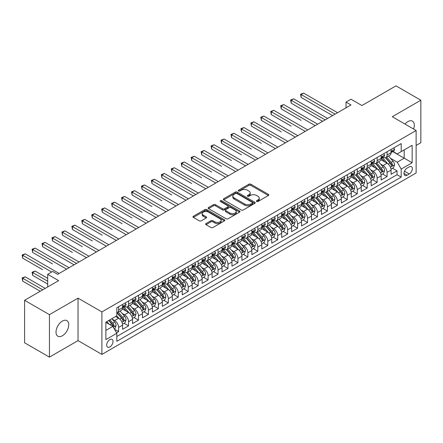 <?xml version="1.0" encoding="UTF-8"?>
<svg xmlns="http://www.w3.org/2000/svg" width="443" height="443" viewBox="0 0 443 443"><rect width="100%" height="100%" fill="white"/><g stroke="black" fill="none" stroke-linecap="round" stroke-linejoin="round"><path stroke-width="0.66" d="M256.652 201.482A0.964 0.559 0 0 0 258.02 201.482L268.392 195.49A1.379 0.797 0 0 0 268.796 194.931A1.379 0.797 0 0 0 268.392 194.366L250.821 184.222A1.379 0.797 0 0 0 248.872 184.222L238.5 190.208A0.964 0.559 0 0 0 238.218 190.606A0.964 0.559 0 0 0 238.5 190.999A0.964 0.559 0 0 0 239.868 190.999L241.208 190.224A4.419 2.553 0 0 1 247.454 190.224L248.922 191.071A4.419 2.553 0 0 1 250.212 192.871A4.419 2.553 0 0 1 248.922 194.676L247.576 195.452A0.964 0.559 0 0 0 247.294 195.845A0.964 0.559 0 0 0 247.576 196.238A0.964 0.559 0 0 0 248.944 196.238L250.284 195.463A4.419 2.553 0 0 1 256.53 195.463L257.998 196.31A4.419 2.553 0 0 1 259.288 198.115A4.419 2.553 0 0 1 257.998 199.915L256.652 200.69A0.964 0.559 0 0 0 256.37 201.083A0.964 0.559 0 0 0 256.652 201.482L256.652 200.69M62.374 335.777A8.998 5.194 120 0 0 68.255 327.842A8.998 5.194 120 0 0 66.871 320.632A8.998 5.194 120 0 0 62.374 321.081A8.998 5.194 120 0 0 56.494 329.011A8.998 5.194 120 0 0 57.872 336.22A8.998 5.194 120 0 0 62.374 335.777M413.579 129.035A8.998 5.194 120 0 0 412.422 121.133A8.998 5.194 120 0 0 407.925 121.576A8.998 5.194 120 0 0 405.002 124.084M109.853 346.941A4.502 2.597 120 0 0 112.793 342.976A4.502 2.597 120 0 0 112.107 339.371A4.502 2.597 120 0 0 109.853 339.593A4.502 2.597 120 0 0 106.913 343.558A4.502 2.597 120 0 0 107.605 347.162A4.502 2.597 120 0 0 109.853 346.941M206.023 223.554A1.379 0.797 0 0 0 205.618 224.119A1.379 0.797 0 0 0 206.023 224.684L210.951 227.53A1.379 0.797 0 0 0 212.9 227.53L224.418 220.88A1.379 0.797 0 0 0 224.822 220.315A1.379 0.797 0 0 0 224.418 219.75L206.853 209.611A1.379 0.797 0 0 0 204.899 209.611L193.381 216.256A1.379 0.797 0 0 0 192.976 216.821A1.379 0.797 0 0 0 193.381 217.386L199.333 220.824A1.379 0.797 0 0 0 201.288 220.824L206.216 217.978A1.379 0.797 0 0 0 206.621 217.413A1.379 0.797 0 0 0 206.216 216.849L203.265 215.143A3.694 2.132 0 0 1 202.185 213.637A3.694 2.132 0 0 1 204.461 211.671A3.694 2.132 0 0 1 208.487 212.131L220.055 218.809A3.694 2.132 0 0 1 221.135 220.315A3.694 2.132 0 0 1 218.853 222.286A3.694 2.132 0 0 1 214.833 221.821L212.9 220.708A1.379 0.797 0 0 0 210.951 220.708L206.023 223.554L206.023 224.684M416.127 145.431L420.85 142.707L420.85 100.218L395.992 85.87L361.931 105.528L350.994 99.215L346.022 102.084L350.994 104.958L57.651 274.317L52.678 271.448L47.706 274.317L47.706 286.948M49.444 314.646L49.444 357.13L78.034 340.628L78.034 298.145L49.444 314.646L24.586 300.293L58.642 280.635L47.706 274.317M78.034 298.145L101.901 311.922L416.127 130.502L416.127 172.986L101.901 354.406L101.901 311.922M420.85 100.218L392.26 116.725L416.127 130.502M241.308 210.004A1.379 0.797 0 0 0 243.257 210.004L254.775 203.354A1.379 0.797 0 0 0 255.179 202.789A1.379 0.797 0 0 0 254.775 202.229L237.204 192.085A1.379 0.797 0 0 0 235.255 192.085L223.737 198.735A1.379 0.797 0 0 0 223.333 199.295A1.379 0.797 0 0 0 223.737 199.859L241.308 210.004M220.758 201.687A0.964 0.559 0 0 1 221.738 201.825L221.738 200.679L239.597 210.99A1.379 0.797 0 0 1 240.001 211.555A1.379 0.797 0 0 1 239.597 212.114L228.079 218.764A1.379 0.797 0 0 1 226.129 218.764L208.559 208.625L213.487 205.796L213.487 204.649L208.559 207.496A1.379 0.797 0 0 0 208.155 208.06A1.379 0.797 0 0 0 208.559 208.625L208.559 207.496M213.487 205.796A1.379 0.797 0 0 1 215.442 205.796L215.442 204.649A1.379 0.797 0 0 0 213.487 204.649M215.442 204.649L222.563 208.764A1.379 0.797 0 0 0 224.518 208.764L227.785 206.875A1.379 0.797 0 0 0 228.195 206.311A1.379 0.797 0 0 0 227.785 205.751L220.37 201.465A0.964 0.559 0 0 1 220.088 201.072A0.964 0.559 0 0 1 220.68 200.557A0.964 0.559 0 0 1 221.738 200.679M49.444 357.13L24.586 342.782L24.586 300.293M116.542 332.804L118.608 331.613L114.477 329.232M112.129 319.093L114.626 320.533A5.626 3.245 60 0 1 118.608 327.421L122.584 325.129L122.584 329.315L128.548 325.871L124.023 323.263M122.074 313.351L124.572 314.79A5.626 3.245 60 0 1 128.548 321.679L132.529 319.386L132.529 323.578L138.493 320.134L133.969 317.52M132.02 307.608L134.517 309.053A5.626 3.245 60 0 1 138.493 315.942L142.469 313.644L142.469 317.836L148.438 314.392L143.914 311.778M141.965 301.871L144.462 303.311A5.626 3.245 60 0 1 148.438 310.2L152.414 307.902L152.414 312.094L158.384 308.649L153.859 306.035M151.905 296.129L154.402 297.569A5.626 3.245 60 0 1 158.384 304.457L162.359 302.159L162.359 306.351L168.323 302.907L163.799 300.299M161.85 290.386L164.347 291.826A5.626 3.245 60 0 1 168.323 298.715L172.305 296.422L172.305 300.614L178.269 297.17L173.745 294.556M171.795 284.644L174.293 286.089A5.626 3.245 60 0 1 178.269 292.978L182.245 290.68L182.245 294.872L188.214 291.428L183.69 288.814M181.741 278.902L184.233 280.347A5.626 3.245 60 0 1 188.214 287.236L192.19 284.938L192.19 289.129L198.159 285.685L193.63 283.071M191.681 273.165L194.178 274.605A5.626 3.245 60 0 1 198.159 281.493L202.135 279.195L202.135 283.387L208.099 279.943L203.575 277.335M201.626 267.422L204.123 268.862A5.626 3.245 60 0 1 208.099 275.751L212.081 273.458L212.081 277.65L218.045 274.2L213.52 271.592M211.571 261.68L214.069 263.125A5.626 3.245 60 0 1 218.045 270.014L222.021 267.716L222.021 271.908L227.99 268.464L223.466 265.85M221.517 255.938L224.008 257.383A5.626 3.245 60 0 1 227.99 264.272L231.966 261.974L231.966 266.165L237.93 262.721L233.406 260.107M231.456 250.201L233.954 251.641A5.626 3.245 60 0 1 237.93 258.529L241.911 256.231L241.911 260.423L247.875 256.979L243.351 254.365M241.402 244.458L243.899 245.898A5.626 3.245 60 0 1 247.875 252.787L251.851 250.494L251.851 254.681L257.82 251.236L253.296 248.628M251.347 238.716L253.845 240.156A5.626 3.245 60 0 1 257.82 247.05L261.796 244.752L261.796 248.944L267.766 245.5L263.242 242.886M261.287 232.974L263.784 234.419A5.626 3.245 60 0 1 267.766 241.308L271.742 239.01L271.742 243.201L277.706 239.757L273.181 237.143M271.232 227.237L273.73 228.677A5.626 3.245 60 0 1 277.706 235.565L281.687 233.267L281.687 237.459L287.651 234.015L283.127 231.401M281.178 221.494L283.675 222.934A5.626 3.245 60 0 1 287.651 229.823L291.627 227.53L291.627 231.717L297.596 228.272L293.072 225.664M291.123 215.752L293.62 217.192A5.626 3.245 60 0 1 297.596 224.086L301.572 221.788L301.572 225.98L307.542 222.536L303.018 219.922M301.063 210.01L303.56 211.455A5.626 3.245 60 0 1 307.542 218.344L311.518 216.046L311.518 220.237L317.481 216.793L312.957 214.179M311.008 204.273L313.506 205.713A5.626 3.245 60 0 1 317.481 212.601L321.463 210.303L321.463 214.495L327.427 211.051L322.903 208.437M320.954 198.53L323.451 199.97A5.626 3.245 60 0 1 327.427 206.859L331.403 204.566L331.403 208.753L337.372 205.308L332.848 202.7M330.899 192.788L333.396 194.228A5.626 3.245 60 0 1 337.372 201.122L341.348 198.824L341.348 203.016L347.318 199.571L342.788 196.958M340.839 187.046L343.336 188.491A5.626 3.245 60 0 1 347.318 195.38L351.293 193.082L351.293 197.273L357.257 193.829L352.733 191.215M350.784 181.309L353.281 182.749A5.626 3.245 60 0 1 357.257 189.637L361.239 187.339L361.239 191.531L367.203 188.087L362.679 185.473M360.729 175.566L363.227 177.006A5.626 3.245 60 0 1 367.203 183.895L371.179 181.602L371.179 185.789L377.148 182.344L372.624 179.736M370.675 169.824L373.167 171.264A5.626 3.245 60 0 1 377.148 178.152L381.124 175.86L381.124 180.052L387.088 176.607L387.088 172.416A5.626 3.245 -120 0 0 383.112 165.527L380.615 164.082M382.564 173.994L387.088 176.607M122.584 325.129A5.626 3.245 -120 0 0 118.608 318.235L115.623 316.512M132.529 319.386A5.626 3.245 -120 0 0 128.548 312.498L122.401 308.943M142.469 313.644A5.626 3.245 -120 0 0 138.493 306.755L132.346 303.206M152.414 307.902A5.626 3.245 -120 0 0 148.438 301.013L142.286 297.463M162.359 302.159A5.626 3.245 -120 0 0 158.384 295.271L152.231 291.721M172.305 296.422A5.626 3.245 -120 0 0 168.323 289.534L162.177 285.979M182.245 290.68A5.626 3.245 -120 0 0 178.269 283.791L172.122 280.242M192.19 284.938A5.626 3.245 -120 0 0 188.214 278.049L182.062 274.499M202.135 279.195A5.626 3.245 -120 0 0 198.159 272.307L192.007 268.757M212.081 273.458A5.626 3.245 -120 0 0 208.099 266.57L201.953 263.015M222.021 267.716A5.626 3.245 -120 0 0 218.045 260.827L211.892 257.278M231.966 261.974A5.626 3.245 -120 0 0 227.99 255.085L221.838 251.535M241.911 256.231A5.626 3.245 -120 0 0 237.93 249.343L231.783 245.793M251.851 250.494A5.626 3.245 -120 0 0 247.875 243.606L241.728 240.051M261.796 244.752A5.626 3.245 -120 0 0 257.82 237.863L251.668 234.314M271.742 239.01A5.626 3.245 -120 0 0 267.766 232.121L261.614 228.571M281.687 233.267A5.626 3.245 -120 0 0 277.706 226.379L271.559 222.829M291.627 227.53A5.626 3.245 -120 0 0 287.651 220.636L281.504 217.087M301.572 221.788A5.626 3.245 -120 0 0 297.596 214.899L291.444 211.35M311.518 216.046A5.626 3.245 -120 0 0 307.542 209.157L301.39 205.607M321.463 210.303A5.626 3.245 -120 0 0 317.481 203.415L311.335 199.865M331.403 204.566A5.626 3.245 -120 0 0 327.427 197.672L321.28 194.123M341.348 198.824A5.626 3.245 -120 0 0 337.372 191.935L331.22 188.386M351.293 193.082A5.626 3.245 -120 0 0 347.318 186.193L341.165 182.643M361.239 187.339A5.626 3.245 -120 0 0 357.257 180.451L351.111 176.901M371.179 181.602A5.626 3.245 -120 0 0 367.203 174.708L361.051 171.159M381.124 175.86A5.626 3.245 -120 0 0 377.148 168.971L370.996 165.422M409.266 166.845L407.078 168.107A4.358 2.52 120 0 0 404.232 171.95A4.358 2.52 120 0 0 404.896 175.445A4.358 2.52 120 0 0 407.078 175.229L409.266 173.966A4.358 2.52 120 0 0 412.112 170.123A4.358 2.52 120 0 0 411.447 166.629A4.358 2.52 120 0 0 409.266 166.845M105.877 330.406L112.838 326.391L116.814 333.28L116.814 341.315L401.208 177.122L401.208 169.082L397.233 162.193L390.56 158.345M116.814 333.28L105.877 339.593L105.877 322.139L116.814 315.826L116.814 307.785L401.208 143.593L401.208 151.633L412.151 145.315L412.151 162.769L401.208 169.082M124.522 306.495L124.572 306.523A5.626 3.245 60 0 0 127.385 306.805L131.361 304.507A5.626 3.245 -120 0 0 132.529 301.932L132.529 298.715M134.462 300.753L134.517 300.786A5.626 3.245 60 0 0 137.33 301.063L141.306 298.765A5.626 3.245 -120 0 0 142.469 296.19L142.469 292.978M144.407 295.01L144.462 295.044A5.626 3.245 60 0 0 147.27 295.32L151.251 293.022A5.626 3.245 -120 0 0 152.414 290.447L152.414 287.236M154.352 289.273L154.402 289.301A5.626 3.245 60 0 0 157.215 289.578L161.191 287.285A5.626 3.245 -120 0 0 162.359 284.711L162.359 281.493M164.298 283.531L164.347 283.559A5.626 3.245 60 0 0 167.161 283.841L171.136 281.543A5.626 3.245 -120 0 0 172.305 278.968L172.305 275.751M174.237 277.789L174.293 277.822A5.626 3.245 60 0 0 177.106 278.099L181.082 275.801A5.626 3.245 -120 0 0 182.245 273.226L182.245 270.014M184.183 272.046L184.233 272.08A5.626 3.245 60 0 0 187.046 272.356L191.027 270.058A5.626 3.245 -120 0 0 192.19 267.483L192.19 264.272M194.128 266.309L194.178 266.337A5.626 3.245 60 0 0 196.991 266.614L200.967 264.321A5.626 3.245 -120 0 0 202.135 261.747L202.135 258.529M204.073 260.567L204.123 260.595A5.626 3.245 60 0 0 206.936 260.877L210.912 258.579A5.626 3.245 -120 0 0 212.081 256.004L212.081 252.787M214.013 254.825L214.069 254.858A5.626 3.245 60 0 0 216.882 255.135L220.858 252.837A5.626 3.245 -120 0 0 222.021 250.262L222.021 247.05M223.959 249.082L224.008 249.116A5.626 3.245 60 0 0 226.822 249.392L230.803 247.094A5.626 3.245 -120 0 0 231.966 244.519L231.966 241.308M233.904 243.345L233.954 243.373A5.626 3.245 60 0 0 236.767 243.65L240.743 241.357A5.626 3.245 -120 0 0 241.911 238.783L241.911 235.565M243.844 237.603L243.899 237.631A5.626 3.245 60 0 0 246.712 237.913L250.688 235.615A5.626 3.245 -120 0 0 251.851 233.04L251.851 229.823M253.789 231.861L253.845 231.894A5.626 3.245 60 0 0 256.658 232.171L260.634 229.873A5.626 3.245 -120 0 0 261.796 227.298L261.796 224.08M263.735 226.118L263.784 226.151A5.626 3.245 60 0 0 266.597 226.428L270.579 224.13A5.626 3.245 -120 0 0 271.742 221.555L271.742 218.344M273.68 220.381L273.73 220.409A5.626 3.245 60 0 0 276.543 220.686L280.519 218.393A5.626 3.245 -120 0 0 281.687 215.819L281.687 212.601M283.62 214.639L283.675 214.667A5.626 3.245 60 0 0 286.488 214.949L290.464 212.651A5.626 3.245 -120 0 0 291.627 210.076L291.627 206.859M293.565 208.897L293.62 208.924A5.626 3.245 60 0 0 296.428 209.207L300.409 206.909A5.626 3.245 -120 0 0 301.572 204.334L301.572 201.116M303.51 203.154L303.56 203.187A5.626 3.245 60 0 0 306.373 203.464L310.355 201.166A5.626 3.245 -120 0 0 311.518 198.591L311.518 195.38M313.456 197.417L313.506 197.445A5.626 3.245 60 0 0 316.319 197.722L320.295 195.429A5.626 3.245 -120 0 0 321.463 192.855L321.463 189.637M323.396 191.675L323.451 191.703A5.626 3.245 60 0 0 326.264 191.985L330.24 189.687A5.626 3.245 -120 0 0 331.403 187.112L331.403 183.895M333.341 185.933L333.396 185.96A5.626 3.245 60 0 0 336.204 186.243L340.185 183.945A5.626 3.245 -120 0 0 341.348 181.37L341.348 178.152M343.286 180.19L343.336 180.223A5.626 3.245 60 0 0 346.149 180.5L350.125 178.202A5.626 3.245 -120 0 0 351.293 175.627L351.293 172.416M353.232 174.453L353.281 174.481A5.626 3.245 60 0 0 356.094 174.758L360.07 172.465A5.626 3.245 -120 0 0 361.239 169.891L361.239 166.673M363.171 168.711L363.227 168.739A5.626 3.245 60 0 0 366.04 169.016L370.016 166.723A5.626 3.245 -120 0 0 371.179 164.148L371.179 160.931M373.117 162.969L373.167 162.996A5.626 3.245 60 0 0 375.98 163.279L379.961 160.981A5.626 3.245 -120 0 0 381.124 158.406L381.124 155.188M116.814 336.492L397.033 174.708L397.033 170.865L391.069 174.309L391.069 170.118A5.626 3.245 -120 0 0 387.088 163.229L380.941 159.679M383.062 157.226L383.112 157.259A5.626 3.245 -120 0 0 385.925 157.536A5.626 3.245 -120 0 0 387.088 154.961L387.088 151.744M385.925 157.536L389.901 155.238A5.626 3.245 -120 0 0 391.069 152.663L391.069 149.452M118.608 306.755L118.608 309.967A5.626 3.245 60 0 1 117.439 312.542A5.626 3.245 60 0 1 116.814 312.775M117.439 312.542L121.421 310.25A5.626 3.245 -120 0 0 122.584 307.675L122.584 304.457M128.548 301.013L128.548 304.23A5.626 3.245 60 0 1 127.385 306.805M138.493 295.271L138.493 298.488A5.626 3.245 60 0 1 137.33 301.063M148.438 289.534L148.438 292.745A5.626 3.245 60 0 1 147.27 295.32M158.384 283.791L158.384 287.003A5.626 3.245 60 0 1 157.215 289.578M168.323 278.049L168.323 281.266A5.626 3.245 60 0 1 167.161 283.841M178.269 272.307L178.269 275.524A5.626 3.245 60 0 1 177.106 278.099M188.214 266.57L188.214 269.781A5.626 3.245 60 0 1 187.046 272.356M198.159 260.827L198.159 264.039A5.626 3.245 60 0 1 196.991 266.614M208.099 255.085L208.099 258.302A5.626 3.245 60 0 1 206.936 260.877M218.045 249.343L218.045 252.56A5.626 3.245 60 0 1 216.882 255.135M227.99 243.6L227.99 246.817A5.626 3.245 60 0 1 226.822 249.392M237.93 237.863L237.93 241.075A5.626 3.245 60 0 1 236.767 243.65M247.875 232.121L247.875 235.338A5.626 3.245 60 0 1 246.712 237.913M257.82 226.379L257.82 229.596A5.626 3.245 60 0 1 256.658 232.171M267.766 220.636L267.766 223.853A5.626 3.245 60 0 1 266.597 226.428M277.706 214.899L277.706 218.111A5.626 3.245 60 0 1 276.543 220.686M287.651 209.157L287.651 212.374A5.626 3.245 60 0 1 286.488 214.949M297.596 203.415L297.596 206.632A5.626 3.245 60 0 1 296.428 209.207M307.542 197.672L307.542 200.889A5.626 3.245 60 0 1 306.373 203.464M317.481 191.935L317.481 195.147A5.626 3.245 60 0 1 316.319 197.722M327.427 186.193L327.427 189.405A5.626 3.245 60 0 1 326.264 191.985M337.372 180.451L337.372 183.668A5.626 3.245 60 0 1 336.204 186.243M347.318 174.708L347.318 177.925A5.626 3.245 60 0 1 346.149 180.5M357.257 168.971L357.257 172.183A5.626 3.245 60 0 1 356.094 174.758M367.203 163.229L367.203 166.441A5.626 3.245 60 0 1 366.04 169.016M377.148 157.486L377.148 160.704A5.626 3.245 60 0 1 375.98 163.279M377.148 178.152L377.148 182.344M367.203 183.895L367.203 188.087M357.257 189.637L357.257 193.829M347.318 195.38L347.318 199.571M337.372 201.122L337.372 205.308M327.427 206.859L327.427 211.051M317.481 212.601L317.481 216.793M307.542 218.344L307.542 222.536M297.596 224.086L297.596 228.272M287.651 229.823L287.651 234.015M277.706 235.565L277.706 239.757M267.766 241.308L267.766 245.5M257.82 247.05L257.82 251.236M247.875 252.787L247.875 256.979M237.93 258.529L237.93 262.721M227.99 264.272L227.99 268.464M218.045 270.014L218.045 274.2M208.099 275.751L208.099 279.943M198.159 281.493L198.159 285.685M188.214 287.236L188.214 291.428M178.269 292.978L178.269 297.17M168.323 298.715L168.323 302.907M158.384 304.457L158.384 308.649M148.438 310.2L148.438 314.392M138.493 315.942L138.493 320.134M128.548 321.679L128.548 325.871M118.608 327.421L118.608 331.613M112.838 326.391L105.877 322.371M397.233 162.193L404.193 158.179L404.193 149.911L412.151 145.315M392.808 151.6L412.151 162.769M393.007 151.484L397.233 153.926L401.208 151.633M78.034 340.628L101.901 354.406M346.022 102.084L346.022 107.826M392.509 168.251L397.033 170.865M397.033 174.708L401.208 177.122M257.04 201.615L257.998 201.067A4.419 2.553 0 0 0 259.288 199.261L259.288 198.115M250.212 192.871L250.212 194.023A4.419 2.553 0 0 1 248.922 195.823L247.964 196.376M268.375 195.501L250.821 185.368A1.379 0.797 0 0 0 248.872 185.368L238.888 191.132M254.758 203.365L237.204 193.231A1.379 0.797 0 0 0 235.255 193.231L223.754 199.871M252.338 203.187A0.964 0.559 0 0 0 252.621 202.789A0.964 0.559 0 0 0 252.338 202.396L236.916 193.491A0.964 0.559 0 0 0 235.549 193.491L234.131 194.311A4.419 2.553 0 0 0 232.841 196.111A4.419 2.553 0 0 0 234.131 197.916L244.674 204.001A4.419 2.553 0 0 0 250.921 204.001L252.338 203.187L252.338 204.334A0.964 0.559 0 0 0 252.621 203.941L252.621 202.789M232.841 196.111L232.841 197.262A4.419 2.553 0 0 0 234.131 199.062L234.131 197.916M252.338 204.334L250.921 205.148A4.419 2.553 0 0 1 244.674 205.148L234.131 199.062M215.442 205.796L222.563 209.91A1.379 0.797 0 0 0 224.518 209.91L227.785 208.022A1.379 0.797 0 0 0 228.195 207.462L228.195 206.311M221.738 201.825L239.58 212.125M229.961 213.033A3.694 2.132 0 0 0 233.982 213.493A3.694 2.132 0 0 0 236.263 211.527A3.694 2.132 0 0 0 235.183 210.015L231.108 207.667A1.379 0.797 0 0 0 229.153 207.667L225.886 209.55A1.379 0.797 0 0 0 225.481 210.115A1.379 0.797 0 0 0 225.886 210.68L229.961 213.033L229.961 214.179A3.694 2.132 0 0 0 233.982 214.645A3.694 2.132 0 0 0 236.263 212.673L236.263 211.527M225.481 210.115L225.481 211.267A1.379 0.797 0 0 0 225.886 211.826L225.886 210.68M229.961 214.179L225.886 211.826M221.135 220.315L221.135 221.467A3.694 2.132 0 0 1 218.853 223.433A3.694 2.132 0 0 1 214.833 222.973L212.9 221.86A1.379 0.797 0 0 0 210.951 221.86L206.039 224.695M202.185 213.637L202.185 214.789A3.694 2.132 0 0 0 203.265 216.295L203.265 215.143M206.2 217.989L203.265 216.295M224.418 219.75L224.418 220.88L206.853 210.757A1.379 0.797 0 0 0 204.899 210.757L193.403 217.397M390.986 169.132L393.556 167.648L394.547 164.779A3.727 2.154 -120 0 0 393.096 161.28L388.555 156.019M387.642 163.594L382.453 157.581M384.69 161.839L381.672 158.35A8.932 5.155 -120 0 0 381.395 158.04M301.124 120.374L281.239 108.889L281.239 106.021L283.725 104.581L317.681 124.19M385.421 157.736L390.012 163.057A3.727 2.154 60 0 1 391.341 165.627C391.905 166.374 392.299 166.147 392.537 164.934A3.727 2.154 -120 0 0 391.208 162.371L386.661 157.11M385.687 157.653L390.626 163.367A1.899 1.096 60 0 1 391.103 164.109L392.537 164.934M391.341 165.627L391.612 166.07M393.705 147.929L394.547 149.391A3.727 2.154 60 0 1 393.777 151.041L391.889 152.132A3.727 2.154 -120 0 0 392.537 151.273L392.459 150.941M335.085 114.144L301.124 94.536L303.61 93.102L337.572 112.705M391.191 152.309L391.208 152.309A3.727 2.154 -120 0 0 391.889 152.132M392.055 150.997L392.537 151.273C392.304 150.714 391.905 150.941 391.341 151.96A3.727 2.154 60 0 1 391.069 152.492M332.599 115.579L301.124 97.405L301.124 94.536L300.581 94.221L303.61 93.102M301.124 97.405L300.581 94.221M381.041 174.874L383.61 173.39L384.602 170.522A3.727 2.154 -120 0 0 383.151 167.022L378.61 161.761M377.702 169.331L372.508 163.323M374.745 167.581L371.732 164.093A8.932 5.155 -120 0 0 371.455 163.783M291.184 126.111L271.293 114.632L271.293 111.758L273.78 110.324L307.735 129.932M375.476 163.478L380.072 168.8A3.727 2.154 60 0 1 381.401 171.369C381.96 172.117 382.359 171.89 382.591 170.677A3.727 2.154 -120 0 0 381.262 168.113L376.722 162.852M375.747 163.395L380.681 169.11A1.899 1.096 60 0 1 381.163 169.852L382.591 170.677M381.401 171.369L381.672 171.806M371.096 180.617L373.665 179.133L374.662 176.259A3.727 2.154 -120 0 0 373.211 172.759L368.665 167.498M367.756 175.074L362.562 169.06M364.799 173.324L361.787 169.835A8.932 5.155 -120 0 0 361.51 169.525M281.239 131.853L261.348 120.369L261.348 117.5L263.834 116.066L297.796 135.669M365.53 169.22L370.126 174.542A3.727 2.154 60 0 1 371.455 177.106C372.015 177.859 372.413 177.626 372.646 176.419A3.727 2.154 -120 0 0 371.317 173.85L366.776 168.589M365.802 169.132L370.741 174.852A1.899 1.096 60 0 1 371.217 175.594L372.646 176.419M371.455 177.106L371.727 177.549M361.15 186.353L363.725 184.875L364.716 182.001A3.727 2.154 -120 0 0 363.266 178.501L358.719 173.241M357.811 180.816L352.617 174.802M354.854 179.066L351.842 175.578A8.932 5.155 -120 0 0 351.565 175.262M271.293 137.596L251.408 126.111L251.408 123.243L253.894 121.808L287.85 141.411M355.585 174.963L360.181 180.284A3.727 2.154 60 0 1 361.51 182.848C362.069 183.601 362.468 183.369 362.706 182.162A3.727 2.154 -120 0 0 361.377 179.592L356.831 174.332M355.856 174.874L360.796 180.589A1.899 1.096 60 0 1 361.272 181.337L362.706 182.162M361.51 182.848L361.781 183.291M351.21 192.096L353.78 190.612L354.771 187.743A3.727 2.154 -120 0 0 353.32 184.244L348.779 178.983M347.866 186.558L342.677 180.545M344.914 184.803L341.896 181.314A8.932 5.155 -120 0 0 341.619 181.004M261.348 143.338L241.463 131.853L241.463 128.985L243.949 127.545L277.905 147.154M345.645 180.705L350.241 186.021A3.727 2.154 60 0 1 351.565 188.591C352.13 189.338 352.523 189.111 352.761 187.904A3.727 2.154 -120 0 0 351.432 185.335L346.891 180.074M345.911 180.617L350.85 186.331A1.899 1.096 60 0 1 351.332 187.073L352.761 187.904M351.565 188.591L351.836 189.034M383.76 153.671L384.602 155.133A3.727 2.154 60 0 1 383.832 156.783L381.944 157.874A3.727 2.154 -120 0 0 382.591 157.016L382.514 156.684M325.14 119.881L291.184 100.279L293.67 98.844L327.626 118.447M381.251 158.046L381.262 158.046A3.727 2.154 -120 0 0 381.944 157.874M382.11 156.739L382.591 157.016C382.359 156.451 381.96 156.684 381.401 157.702A3.727 2.154 60 0 1 381.124 158.234M322.654 121.321L291.184 103.147L291.184 100.279L290.636 99.963L293.67 98.844M291.184 103.147L290.636 99.963M373.814 159.408L374.662 160.875A3.727 2.154 60 0 1 373.886 162.526L371.998 163.617A3.727 2.154 -120 0 0 372.646 162.753L372.569 162.426M315.195 125.624L280.69 105.705L283.725 104.581M371.306 163.788L371.317 163.788A3.727 2.154 -120 0 0 371.998 163.617M372.17 162.476L372.646 162.753C372.413 162.193 372.015 162.426 371.455 163.445A3.727 2.154 60 0 1 371.179 163.976M281.239 108.889L280.69 105.705M363.869 165.15L364.716 166.618A3.727 2.154 60 0 1 363.947 168.262L362.058 169.353A3.727 2.154 -120 0 0 362.706 168.495L362.629 168.168M305.255 131.366L270.745 111.442L273.78 110.324M361.361 169.531L361.377 169.531A3.727 2.154 -120 0 0 362.058 169.353M362.224 168.218L362.706 168.495C362.468 167.936 362.075 168.163 361.51 169.187A3.727 2.154 60 0 1 361.239 169.713M271.293 114.632L270.745 111.442M353.929 170.893L354.771 172.355A3.727 2.154 60 0 1 354.001 174.005L352.113 175.096A3.727 2.154 -120 0 0 352.761 174.237L352.683 173.905M295.309 137.108L260.805 117.185L263.834 116.066M351.415 175.273L351.432 175.273A3.727 2.154 -120 0 0 352.113 175.096M352.279 173.961L352.761 174.237C352.528 173.678 352.13 173.905 351.565 174.924A3.727 2.154 60 0 1 351.293 175.456M261.348 120.369L260.805 117.185M341.265 197.838L343.834 196.354L344.831 193.486A3.727 2.154 -120 0 0 343.375 189.986L338.834 184.725M337.926 192.295L332.732 186.287M334.969 190.545L331.957 187.057A8.932 5.155 -120 0 0 331.68 186.747M251.408 149.075L231.517 137.596L231.517 134.722L234.004 133.288L267.965 152.896M335.7 186.442L340.296 191.764A3.727 2.154 60 0 1 341.625 194.333C342.184 195.081 342.583 194.854 342.816 193.641A3.727 2.154 -120 0 0 341.487 191.077L336.946 185.816M335.971 186.359L340.905 192.074A1.899 1.096 60 0 1 341.387 192.816L342.816 193.641M341.625 194.333L341.896 194.77M343.984 176.635L344.831 178.097A3.727 2.154 60 0 1 344.056 179.747L342.168 180.838A3.727 2.154 -120 0 0 342.816 179.98L342.738 179.648M285.364 142.845L250.86 122.927L253.894 121.808M341.475 181.01L341.487 181.01A3.727 2.154 -120 0 0 342.168 180.838M342.334 179.703L342.816 179.98C342.583 179.415 342.184 179.648 341.625 180.666A3.727 2.154 60 0 1 341.348 181.198M251.408 126.111L250.86 122.927M331.32 203.581L333.889 202.097L334.886 199.223A3.727 2.154 -120 0 0 333.435 195.723L328.889 190.468M327.981 198.038L322.786 192.024M325.024 196.288L322.011 192.799A8.932 5.155 -120 0 0 321.734 192.489M241.463 154.817L221.572 143.338L221.572 140.464L224.058 139.03L258.02 158.633M325.755 192.184L330.351 197.506A3.727 2.154 60 0 1 331.68 200.07C332.239 200.823 332.638 200.59 332.87 199.383A3.727 2.154 -120 0 0 331.547 196.814L327 191.559M326.026 192.096L330.965 197.816A1.899 1.096 60 0 1 331.442 198.558L332.87 199.383M331.68 200.07L331.951 200.513M334.039 182.372L334.886 183.839A3.727 2.154 60 0 1 334.111 185.49L332.222 186.581A3.727 2.154 -120 0 0 332.87 185.722L332.793 185.39M275.419 148.588L240.914 128.669L243.949 127.545M331.53 186.752L331.547 186.752A3.727 2.154 -120 0 0 332.222 186.581M332.394 185.44L332.87 185.722C332.638 185.157 332.239 185.39 331.68 186.409A3.727 2.154 60 0 1 331.403 186.94M241.463 131.853L240.914 128.669M321.38 209.317L323.949 207.839L324.94 204.965A3.727 2.154 -120 0 0 323.49 201.465L318.949 196.205M318.035 203.78L312.841 197.766M315.078 202.03L312.066 198.542A8.932 5.155 -120 0 0 311.789 198.226M231.517 160.56L211.632 149.075L211.632 146.207L214.119 144.772L248.074 164.375M315.809 197.927L320.405 203.248A3.727 2.154 60 0 1 321.734 205.812C322.294 206.565 322.692 206.333 322.93 205.126A3.727 2.154 -120 0 0 321.601 202.556L317.055 197.296M316.08 197.838L321.02 203.559A1.899 1.096 60 0 1 321.496 204.301L322.93 205.126M321.734 205.812L322.006 206.255M324.093 188.114L324.94 189.582A3.727 2.154 60 0 1 324.171 191.226L322.282 192.317A3.727 2.154 -120 0 0 322.93 191.459L322.853 191.132M265.479 154.33L230.969 134.406L234.004 133.288M321.585 192.495L321.601 192.495A3.727 2.154 -120 0 0 322.282 192.317M322.449 191.182L322.93 191.459C322.692 190.9 322.299 191.127 321.734 192.151A3.727 2.154 60 0 1 321.463 192.677M231.517 137.596L230.969 134.406M311.435 215.06L314.004 213.576L314.995 210.707A3.727 2.154 -120 0 0 313.544 207.208L309.004 201.947M308.09 209.522L302.901 203.509M305.138 207.773L302.126 204.278A8.932 5.155 -120 0 0 301.849 203.968M221.572 166.302L201.687 154.817L201.687 151.949L204.173 150.509L238.129 170.118M305.869 203.669L310.465 208.985A3.727 2.154 60 0 1 311.794 211.555C312.354 212.302 312.747 212.075 312.985 210.868A3.727 2.154 -120 0 0 311.656 208.299L307.115 203.038M306.141 203.581L311.075 209.295A1.899 1.096 60 0 1 311.556 210.037L312.985 210.868M311.794 211.555L312.06 211.998M314.153 193.857L314.995 195.319A3.727 2.154 60 0 1 314.225 196.969L312.337 198.06A3.727 2.154 -120 0 0 312.985 197.201L312.908 196.869M255.533 160.073L221.029 140.149L224.058 139.03M311.639 198.237L311.656 198.237A3.727 2.154 -120 0 0 312.337 198.06M312.503 196.925L312.985 197.201C312.752 196.642 312.354 196.869 311.794 197.888A3.727 2.154 60 0 1 311.518 198.42M221.572 143.338L221.029 140.149M301.489 220.802L304.059 219.318L305.055 216.45A3.727 2.154 -120 0 0 303.605 212.95L299.058 207.689M298.15 215.259L292.956 209.251M295.193 213.509L292.181 210.021A8.932 5.155 -120 0 0 291.904 209.711M211.632 172.039L191.741 160.56L191.741 157.686L194.228 156.252L228.189 175.86M295.924 209.406L300.52 214.728A3.727 2.154 60 0 1 301.849 217.297C302.408 218.045 302.807 217.818 303.04 216.605A3.727 2.154 -120 0 0 301.711 214.041L297.17 208.78M296.195 209.323L301.129 215.038A1.899 1.096 60 0 1 301.611 215.78L303.04 216.605M301.849 217.297L302.12 217.74M304.208 199.599L305.055 201.061A3.727 2.154 60 0 1 304.28 202.711L302.392 203.802A3.727 2.154 -120 0 0 303.04 202.944L302.962 202.612M245.588 165.809L211.084 145.891L214.119 144.772M301.7 203.974L301.711 203.974A3.727 2.154 -120 0 0 302.392 203.802M302.558 202.667L303.04 202.944C302.807 202.379 302.408 202.612 301.849 203.63A3.727 2.154 60 0 1 301.572 204.162M211.632 149.075L211.084 145.891M291.544 226.545L294.113 225.061L295.11 222.187A3.727 2.154 -120 0 0 293.659 218.692L289.113 213.432M288.205 221.002L283.011 214.988M285.248 219.252L282.235 215.763A8.932 5.155 -120 0 0 281.958 215.453M201.687 177.781L181.802 166.302L181.802 163.428L184.282 161.994L218.244 181.597M285.979 215.148L290.575 220.47A3.727 2.154 60 0 1 291.904 223.034C292.463 223.787 292.862 223.554 293.1 222.347A3.727 2.154 -120 0 0 291.771 219.778L287.225 214.523M286.25 215.06L291.189 220.78A1.899 1.096 60 0 1 291.666 221.522L293.1 222.347M291.904 223.034L292.175 223.477M294.263 205.336L295.11 206.803A3.727 2.154 60 0 1 294.34 208.454L292.446 209.545A3.727 2.154 -120 0 0 293.1 208.686L293.017 208.354M235.643 171.552L201.139 151.633L204.173 150.509M291.754 209.716L291.771 209.716A3.727 2.154 -120 0 0 292.446 209.545M292.618 208.404L293.1 208.686C292.862 208.121 292.463 208.354 291.904 209.373A3.727 2.154 60 0 1 291.627 209.904M201.687 154.817L201.139 151.633M281.604 232.282L284.173 230.803L285.165 227.929A3.727 2.154 -120 0 0 283.714 224.429L279.173 219.169M278.259 226.744L273.065 220.73M275.308 224.994L272.29 221.506A8.932 5.155 -120 0 0 272.013 221.195M191.741 183.524L171.856 172.039L171.856 169.171L174.343 167.736L208.299 187.339M276.033 220.891L280.629 226.212A3.727 2.154 60 0 1 281.958 228.776C282.518 229.529 282.916 229.297 283.155 228.09A3.727 2.154 -120 0 0 281.826 225.52L277.279 220.26M276.305 220.802L281.244 226.523A1.899 1.096 60 0 1 281.72 227.265L283.155 228.09M281.958 228.776L282.23 229.219M284.323 211.078L285.165 212.546A3.727 2.154 60 0 1 284.395 214.19L282.507 215.281A3.727 2.154 -120 0 0 283.155 214.423L283.077 214.096M225.703 177.294L191.193 157.37L194.228 156.252M281.809 215.459L281.826 215.459A3.727 2.154 -120 0 0 282.507 215.281M282.673 214.146L283.155 214.423C282.916 213.864 282.523 214.091 281.958 215.115A3.727 2.154 60 0 1 281.687 215.641M191.741 160.56L191.193 157.37M271.659 238.024L274.228 236.54L275.219 233.671A3.727 2.154 -120 0 0 273.768 230.172L269.228 224.911M268.314 232.486L263.125 226.473M265.363 230.737L262.35 227.242A8.932 5.155 -120 0 0 262.073 226.932M181.802 189.266L193.381 195.95M266.093 226.633L270.69 231.949A3.727 2.154 60 0 1 272.019 234.519C272.578 235.266 272.977 235.039 273.209 233.832A3.727 2.154 -120 0 0 271.88 231.263L267.339 226.002M266.365 226.545L271.299 232.259A1.899 1.096 60 0 1 271.78 233.001L273.209 233.832M272.019 234.519L272.29 234.962M274.378 216.821L275.219 218.283A3.727 2.154 60 0 1 274.45 219.933L272.561 221.024A3.727 2.154 -120 0 0 273.209 220.165L273.132 219.833M215.758 183.037L181.253 163.113L184.282 161.994M271.864 221.201L271.88 221.201A3.727 2.154 -120 0 0 272.561 221.024M272.727 219.889L273.209 220.165C272.977 219.606 272.578 219.833 272.019 220.852A3.727 2.154 60 0 1 271.742 221.384M181.802 166.302L181.253 163.113M261.713 243.766L264.283 242.282L265.279 239.414A3.727 2.154 -120 0 0 263.829 235.914L259.282 230.653M258.374 238.223L253.18 232.215M255.417 236.473L252.405 232.985A8.932 5.155 -120 0 0 252.128 232.675M171.856 195.003L151.966 183.524L151.966 180.65L154.452 179.216L188.413 198.824M256.148 232.37L260.744 237.692A3.727 2.154 60 0 1 262.073 240.261C262.633 241.009 263.031 240.782 263.264 239.569A3.727 2.154 -120 0 0 261.935 237.005L257.394 231.744M256.419 232.287L261.359 238.002A1.899 1.096 60 0 1 261.835 238.744L263.264 239.569M262.073 240.261L262.345 240.704M264.432 222.563L265.279 224.025A3.727 2.154 60 0 1 264.504 225.675L262.616 226.766A3.727 2.154 -120 0 0 263.264 225.908L263.186 225.576M205.812 188.773L171.308 168.855L174.343 167.736M261.924 226.938L261.935 226.938A3.727 2.154 -120 0 0 262.616 226.766M262.782 225.631L263.264 225.908C263.031 225.343 262.633 225.576 262.073 226.594A3.727 2.154 60 0 1 261.796 227.126M171.856 172.039L171.308 168.855M251.768 249.509L254.337 248.025L255.334 245.151A3.727 2.154 -120 0 0 253.883 241.656L249.337 236.396M248.429 243.966L243.235 237.952M245.472 242.216L242.459 238.727A8.932 5.155 -120 0 0 242.183 238.417M161.911 200.745L142.026 189.266L142.026 186.392L144.512 184.958L178.468 204.566M246.203 238.112L250.799 243.434A3.727 2.154 60 0 1 252.128 246.003C252.687 246.751 253.086 246.518 253.324 245.311A3.727 2.154 -120 0 0 251.995 242.747L247.449 237.487M246.474 238.024L251.414 243.744A1.899 1.096 60 0 1 251.89 244.486L253.324 245.311M252.128 246.003L252.399 246.441M254.487 228.306L255.334 229.767A3.727 2.154 60 0 1 254.564 231.418L252.671 232.509A3.727 2.154 -120 0 0 253.324 231.65L253.241 231.318M195.867 194.516L161.911 174.913L164.397 173.473L198.353 193.082M251.978 232.68L251.995 232.68A3.727 2.154 -120 0 0 252.671 232.509M252.842 231.368L253.324 231.65C253.086 231.085 252.687 231.318 252.128 232.337A3.727 2.154 60 0 1 251.851 232.868M193.386 195.95L161.911 177.781L161.911 174.913L161.363 174.597L164.397 173.473M161.911 177.781L161.363 174.597M241.828 255.251L244.398 253.767L245.389 250.893A3.727 2.154 -120 0 0 243.938 247.393L239.397 242.133M238.484 249.708L233.295 243.694M235.532 247.958L232.514 244.47A8.932 5.155 -120 0 0 232.237 244.159M151.966 206.488L132.08 195.003L132.08 192.135L134.567 190.7L168.523 210.303M236.263 243.855L240.854 249.176A3.727 2.154 60 0 1 242.183 251.74C242.747 252.493 243.141 252.261 243.379 251.054A3.727 2.154 -120 0 0 242.05 248.484L237.503 243.224M236.529 243.766L241.468 249.487A1.899 1.096 60 0 1 241.944 250.229L243.379 251.054M242.183 251.74L242.454 252.183M244.547 234.042L245.389 235.51A3.727 2.154 60 0 1 244.619 237.155L242.731 238.245A3.727 2.154 -120 0 0 243.379 237.387L243.301 237.06M185.927 200.258L151.423 180.334L154.452 179.216M242.033 238.423L242.05 238.423A3.727 2.154 -120 0 0 242.731 238.245M242.897 237.11L243.379 237.387C243.146 236.828 242.747 237.055 242.183 238.079A3.727 2.154 60 0 1 241.911 238.611M151.966 183.524L151.423 180.334M231.883 260.988L234.452 259.504L235.443 256.635A3.727 2.154 -120 0 0 233.993 253.136L229.452 247.875M228.544 255.45L223.35 249.437M225.587 253.701L222.574 250.206A8.932 5.155 -120 0 0 222.297 249.896M142.026 212.23L122.135 200.745L122.135 197.877L124.621 196.443L158.577 216.046M226.318 249.597L230.914 254.913A3.727 2.154 60 0 1 232.243 257.483C232.802 258.23 233.201 258.003 233.433 256.796A3.727 2.154 -120 0 0 232.104 254.227L227.564 248.966M226.589 249.509L231.523 255.223A1.899 1.096 60 0 1 232.005 255.965L233.433 256.796M232.243 257.483L232.514 257.926M234.602 239.785L235.443 241.247A3.727 2.154 60 0 1 234.674 242.897L232.785 243.988A3.727 2.154 -120 0 0 233.433 243.129L233.356 242.797M175.982 206.001L141.478 186.077L144.512 184.958M232.088 244.165L232.104 244.165A3.727 2.154 -120 0 0 232.785 243.988M232.952 242.853L233.433 243.129C233.201 242.57 232.802 242.797 232.243 243.822A3.727 2.154 60 0 1 231.966 244.348M142.026 189.266L141.478 186.077M221.937 266.73L224.507 265.246L225.504 262.378A3.727 2.154 -120 0 0 224.053 258.878L219.506 253.617M218.598 261.187L213.404 255.179M215.641 259.437L212.629 255.949A8.932 5.155 -120 0 0 212.352 255.639M132.08 217.967L112.19 206.488L112.19 203.614L114.676 202.18L148.638 221.788M216.372 255.334L220.968 260.656A3.727 2.154 60 0 1 222.297 263.225C222.857 263.973 223.255 263.746 223.488 262.533A3.727 2.154 -120 0 0 222.159 259.969L217.618 254.708M216.644 255.251L221.583 260.966A1.899 1.096 60 0 1 222.059 261.708L223.488 262.533M222.297 263.225L222.569 263.668M224.656 245.527L225.504 246.989A3.727 2.154 60 0 1 224.728 248.639L222.84 249.73A3.727 2.154 -120 0 0 223.488 248.872L223.41 248.54M166.036 211.737L131.532 191.819L134.567 190.7M222.148 249.902L222.159 249.902A3.727 2.154 -120 0 0 222.84 249.73M223.006 248.595L223.488 248.872C223.255 248.307 222.857 248.54 222.297 249.559A3.727 2.154 60 0 1 222.021 250.09M132.08 195.003L131.532 191.819M211.992 272.473L214.562 270.989L215.558 268.115A3.727 2.154 -120 0 0 214.107 264.621L209.561 259.36M208.653 266.93L203.459 260.921M205.696 265.18L202.684 261.691A8.932 5.155 -120 0 0 202.407 261.381M122.135 223.709L102.25 212.23L102.25 209.356L104.736 207.922L138.692 227.53M206.427 261.077L211.023 266.398A3.727 2.154 60 0 1 212.352 268.967C212.911 269.715 213.31 269.482 213.548 268.275A3.727 2.154 -120 0 0 212.219 265.711L207.673 260.451M206.698 260.988L211.638 266.708A1.899 1.096 60 0 1 212.114 267.45L213.548 268.275M212.352 268.967L212.623 269.405M214.711 251.27L215.558 252.731A3.727 2.154 60 0 1 214.789 254.382L212.895 255.473A3.727 2.154 -120 0 0 213.548 254.614L213.465 254.282M156.097 217.48L121.587 197.561L124.621 196.443M212.203 255.644L212.219 255.644A3.727 2.154 -120 0 0 212.895 255.473M213.066 254.332L213.548 254.614C213.31 254.049 212.911 254.282 212.352 255.301A3.727 2.154 60 0 1 212.081 255.832M122.135 200.745L121.587 197.561M202.052 278.215L204.622 276.731L205.613 273.857A3.727 2.154 -120 0 0 204.162 270.357L199.621 265.097M198.708 272.672L193.519 266.658M195.756 270.922L192.738 267.434A8.932 5.155 -120 0 0 192.461 267.123M112.19 229.452L92.305 217.967L92.305 215.099L94.791 213.664L128.747 233.267M196.487 266.819L201.078 272.14A3.727 2.154 60 0 1 202.407 274.704C202.972 275.457 203.365 275.225 203.603 274.018A3.727 2.154 -120 0 0 202.274 271.448L197.733 266.188M196.753 266.73L201.692 272.451A1.899 1.096 60 0 1 202.174 273.193L203.603 274.018M202.407 274.704L202.678 275.147M204.771 257.006L205.613 258.474A3.727 2.154 60 0 1 204.843 260.119L202.955 261.209A3.727 2.154 -120 0 0 203.603 260.351L203.525 260.024M146.151 223.222L111.647 203.298L114.676 202.18M202.257 261.387L202.274 261.387A3.727 2.154 -120 0 0 202.955 261.209M203.121 260.074L203.603 260.351C203.37 259.792 202.972 260.019 202.407 261.043A3.727 2.154 60 0 1 202.135 261.575M112.19 206.488L111.647 203.298M192.107 283.952L194.676 282.468L195.668 279.599A3.727 2.154 -120 0 0 194.217 276.1L189.676 270.839M188.768 278.414L183.574 272.401M185.811 276.665L182.798 273.17A8.932 5.155 -120 0 0 182.522 272.86M102.25 235.194L82.359 223.709L82.359 220.841L84.846 219.407L118.807 239.01M186.542 272.561L191.138 277.877A3.727 2.154 60 0 1 192.467 280.447C193.026 281.194 193.425 280.967 193.657 279.76A3.727 2.154 -120 0 0 192.328 277.191L187.788 271.93M186.813 272.473L191.747 278.187A1.899 1.096 60 0 1 192.229 278.929L193.657 279.76M192.467 280.447L192.738 280.89M194.826 262.749L195.668 264.211A3.727 2.154 60 0 1 194.898 265.861L193.01 266.952A3.727 2.154 -120 0 0 193.657 266.093L193.58 265.761M136.206 228.965L101.702 209.041L104.736 207.922M192.317 267.129L192.328 267.129A3.727 2.154 -120 0 0 193.01 266.952M193.176 265.817L193.657 266.093C193.425 265.534 193.026 265.761 192.467 266.786A3.727 2.154 60 0 1 192.19 267.312M102.25 212.23L101.702 209.041M182.162 289.694L184.731 288.21L185.728 285.342A3.727 2.154 -120 0 0 184.277 281.842L179.731 276.582M178.822 284.151L173.628 278.143M175.865 282.401L172.853 278.913A8.932 5.155 -120 0 0 172.576 278.603M92.305 240.931L72.414 229.452L72.414 226.578L74.9 225.144L108.862 244.752M176.596 278.298L181.193 283.62A3.727 2.154 60 0 1 182.522 286.189C183.081 286.937 183.48 286.71 183.712 285.497A3.727 2.154 -120 0 0 182.389 282.933L177.842 277.672M176.868 278.215L181.807 283.93A1.899 1.096 60 0 1 182.283 284.672L183.712 285.497M182.522 286.189L182.793 286.632M184.881 268.491L185.728 269.953A3.727 2.154 60 0 1 184.952 271.603L183.064 272.694A3.727 2.154 -120 0 0 183.712 271.836L183.635 271.504M126.261 234.701L91.756 214.783L94.791 213.664M182.372 272.866L182.389 272.866A3.727 2.154 -120 0 0 183.064 272.694M183.236 271.559L183.712 271.836C183.48 271.277 183.081 271.504 182.522 272.523A3.727 2.154 60 0 1 182.245 273.054M92.305 217.967L91.756 214.783M172.216 295.437L174.791 293.953L175.782 291.079A3.727 2.154 -120 0 0 174.332 287.585L169.785 282.324M168.877 289.894L163.683 283.885M165.92 288.144L162.908 284.655A8.932 5.155 -120 0 0 162.631 284.345M82.359 246.673L62.474 235.194L62.474 232.32L64.96 230.886L98.916 250.494M166.651 284.041L171.247 289.362A3.727 2.154 60 0 1 172.576 291.931C173.135 292.679 173.534 292.446 173.772 291.239A3.727 2.154 -120 0 0 172.443 288.675L167.897 283.415M166.922 283.952L171.862 289.672A1.899 1.096 60 0 1 172.338 290.414L173.772 291.239M172.576 291.931L172.848 292.369M174.935 274.234L175.782 275.696A3.727 2.154 60 0 1 175.013 277.346L173.124 278.437A3.727 2.154 -120 0 0 173.772 277.578L173.695 277.246M116.321 240.444L81.811 220.525L84.846 219.407M172.427 278.608L172.443 278.608A3.727 2.154 -120 0 0 173.124 278.437M173.291 277.296L173.772 277.578C173.534 277.013 173.141 277.246 172.576 278.265A3.727 2.154 60 0 1 172.305 278.797M82.359 223.709L81.811 220.525M162.276 301.179L164.846 299.695L165.837 296.821A3.727 2.154 -120 0 0 164.386 293.321L159.845 288.061M158.932 295.636L153.743 289.622M155.98 293.886L152.962 290.398A8.932 5.155 -120 0 0 152.685 290.087M72.414 252.416L52.529 240.931L52.529 238.063L55.015 236.628L88.971 256.231M156.711 289.783L161.307 295.104A3.727 2.154 60 0 1 162.631 297.668C163.196 298.421 163.589 298.189 163.827 296.982A3.727 2.154 -120 0 0 162.498 294.412L157.957 289.152M156.977 289.694L161.916 295.415A1.899 1.096 60 0 1 162.398 296.157L163.827 296.982M162.631 297.668L162.902 298.111M164.995 279.97L165.837 281.438A3.727 2.154 60 0 1 165.067 283.083L163.179 284.173A3.727 2.154 -120 0 0 163.827 283.315L163.749 282.988M106.375 246.186L71.871 226.262L74.9 225.144M162.481 284.351L162.498 284.351A3.727 2.154 -120 0 0 163.179 284.173M163.345 283.038L163.827 283.315C163.594 282.756 163.196 282.988 162.631 284.007A3.727 2.154 60 0 1 162.359 284.539M72.414 229.452L71.871 226.262M152.331 306.916L154.9 305.432L155.897 302.563A3.727 2.154 -120 0 0 154.441 299.064L149.9 293.803M148.992 301.378L143.798 295.365M146.035 299.629L143.023 296.14A8.932 5.155 -120 0 0 142.746 295.824M62.474 258.158L74.059 264.848M146.766 295.525L151.362 300.847A3.727 2.154 60 0 1 152.691 303.411C153.25 304.158 153.649 303.931 153.882 302.724A3.727 2.154 -120 0 0 152.553 300.155L148.012 294.894M147.037 295.437L151.971 301.151A1.899 1.096 60 0 1 152.453 301.899L153.882 302.724M152.691 303.411L152.962 303.854M155.05 285.713L155.897 287.175A3.727 2.154 60 0 1 155.122 288.825L153.234 289.916A3.727 2.154 -120 0 0 153.882 289.058L153.804 288.725M96.43 251.929L61.926 232.005L64.96 230.886M152.542 290.093L152.553 290.093A3.727 2.154 -120 0 0 153.234 289.916M153.4 288.781L153.882 289.058C153.649 288.498 153.25 288.725 152.691 289.75A3.727 2.154 60 0 1 152.414 290.276M62.474 235.194L61.926 232.005M142.386 312.658L144.955 311.174L145.952 308.306A3.727 2.154 -120 0 0 144.501 304.806L139.955 299.546M139.047 307.121L133.852 301.107M136.09 305.365L133.077 301.877A8.932 5.155 -120 0 0 132.8 301.567M52.529 263.895L32.644 252.416L32.644 249.547L35.124 248.108L69.086 267.716M136.821 301.262L141.417 306.584A3.727 2.154 60 0 1 142.746 309.153C143.305 309.901 143.704 309.674 143.942 308.461A3.727 2.154 -120 0 0 142.613 305.897L138.066 300.636M137.092 301.179L142.031 306.894A1.899 1.096 60 0 1 142.508 307.636L143.942 308.461M142.746 309.153L143.017 309.596M145.105 291.455L145.952 292.917A3.727 2.154 60 0 1 145.182 294.567L143.288 295.658A3.727 2.154 -120 0 0 143.942 294.8L143.859 294.468M86.485 257.671L51.981 237.747L55.015 236.628M142.596 295.83L142.613 295.83A3.727 2.154 -120 0 0 143.288 295.658M143.46 294.523L143.942 294.8C143.704 294.241 143.305 294.468 142.746 295.487A3.727 2.154 60 0 1 142.469 296.018M52.529 240.931L51.981 237.747M132.446 318.401L135.015 316.917L136.007 314.048A3.727 2.154 -120 0 0 134.556 310.549L130.015 305.288M129.101 312.858L123.907 306.849M126.15 311.108L123.132 307.619A8.932 5.155 -120 0 0 122.855 307.309M42.583 269.637L22.698 258.158L22.698 255.284L25.185 253.85L59.14 273.458M126.875 307.005L131.471 312.326A3.727 2.154 60 0 1 132.8 314.895C133.36 315.643 133.758 315.41 133.996 314.203A3.727 2.154 -120 0 0 132.667 311.639L128.121 306.379M127.147 306.921L132.086 312.636A1.899 1.096 60 0 1 132.562 313.378L133.996 314.203M132.8 314.895L133.072 315.333M135.165 297.198L136.007 298.66A3.727 2.154 60 0 1 135.237 300.31L133.349 301.401A3.727 2.154 -120 0 0 133.996 300.542L133.919 300.21M76.545 263.408L42.583 243.805L45.07 242.371L79.031 261.974M132.651 301.572L132.667 301.572A3.727 2.154 -120 0 0 133.349 301.401M133.515 300.265L133.996 300.542C133.758 299.977 133.365 300.21 132.8 301.229A3.727 2.154 60 0 1 132.529 301.761M74.059 264.842L42.583 246.673L42.583 243.805L42.035 243.489L45.07 242.371M42.583 246.673L42.035 243.489M122.501 324.143L125.07 322.659L126.061 319.785A3.727 2.154 -120 0 0 124.61 316.285L120.07 311.025M119.156 318.6L116.78 315.848M116.204 316.85L115.817 316.402M47.706 278.337L35.124 271.072L32.644 272.511L32.644 275.38L47.706 284.079M116.935 312.747L121.532 318.068A3.727 2.154 60 0 1 122.861 320.632C123.42 321.385 123.818 321.153 124.051 319.946A3.727 2.154 -120 0 0 122.722 317.376L118.181 312.116M117.207 312.658L122.141 318.379A1.899 1.096 60 0 1 122.622 319.121L124.051 319.946M122.861 320.632L123.132 321.075M32.644 275.38L32.095 272.196L47.706 281.205M32.095 272.196L35.124 271.072M125.219 302.934L126.061 304.402A3.727 2.154 60 0 1 125.291 306.047L123.403 307.137A3.727 2.154 -120 0 0 124.051 306.279L123.974 305.952M66.6 269.15L32.095 249.232L35.124 248.108M122.705 307.315L122.722 307.315A3.727 2.154 -120 0 0 123.403 307.137M123.569 306.002L124.051 306.279C123.818 305.72 123.42 305.952 122.861 306.971A3.727 2.154 60 0 1 122.584 307.503M32.644 252.416L32.095 249.232M114.277 328.889L115.125 328.396L116.121 325.527A3.727 2.154 -120 0 0 114.671 322.028L111.808 318.716M109.139 324.254L106.835 321.585M106.259 322.593L105.877 322.15M45.219 288.382L25.185 276.814L22.698 278.248L22.698 281.122L40.247 291.256M108.723 320.494L111.586 323.811A3.727 2.154 60 0 1 112.915 326.375C113.474 327.122 113.873 326.895 114.106 325.688A3.727 2.154 -120 0 0 112.777 323.119L109.919 319.807M108.956 320.361L112.201 324.115A1.899 1.096 60 0 1 112.677 324.863L114.106 325.688M112.915 326.375L113.186 326.818M22.698 281.122L22.15 277.933L42.733 289.816M22.15 277.933L25.185 276.814M51.681 272.019L22.15 254.969L25.185 253.85M22.698 258.158L22.15 254.969M114.626 320.533L118.608 318.235M124.572 314.79L128.548 312.498M134.517 309.053L138.493 306.755M144.462 303.311L148.438 301.013M154.402 297.569L158.384 295.271M164.347 291.826L168.323 289.534M174.293 286.089L178.269 283.791M184.233 280.347L188.214 278.049M194.178 274.605L198.159 272.307M204.123 268.862L208.099 266.57M214.069 263.125L218.045 260.827M224.008 257.383L227.99 255.085M233.954 251.641L237.93 249.343M243.899 245.898L247.875 243.606M253.845 240.156L257.82 237.863M263.784 234.419L267.766 232.121M273.73 228.677L277.706 226.379M283.675 222.934L287.651 220.636M293.62 217.192L297.596 214.899M303.56 211.455L307.542 209.157M313.506 205.713L317.481 203.415M323.451 199.97L327.427 197.672M333.396 194.228L337.372 191.935M343.336 188.491L347.318 186.193M353.281 182.749L357.257 180.451M363.227 177.006L367.203 174.708M373.167 171.264L377.148 168.971M383.112 165.527L387.088 163.229M387.088 154.961L391.069 152.663M118.608 309.967L122.584 307.675M128.548 304.23L132.529 301.932M138.493 298.488L142.469 296.19M148.438 292.745L152.414 290.447M158.384 287.003L162.359 284.711M168.323 281.266L172.305 278.968M178.269 275.524L182.245 273.226M188.214 269.781L192.19 267.483M198.159 264.039L202.135 261.747M208.099 258.302L212.081 256.004M218.045 252.56L222.021 250.262M227.99 246.817L231.966 244.519M237.93 241.075L241.911 238.783M247.875 235.338L251.851 233.04M257.82 229.596L261.796 227.298M267.766 223.853L271.742 221.555M277.706 218.111L281.687 215.819M287.651 212.374L291.627 210.076M297.596 206.632L301.572 204.334M307.542 200.889L311.518 198.591M317.481 195.147L321.463 192.855M327.427 189.405L331.403 187.112M337.372 183.668L341.348 181.37M347.318 177.925L351.293 175.627M357.257 172.183L361.239 169.891M367.203 166.441L371.179 164.148M377.148 160.704L381.124 158.406M387.088 172.416L391.069 170.118M404.498 171.214L409.266 173.966M403.994 173.446L407.078 175.229M257.998 201.067L257.998 199.915M247.576 196.238L247.576 195.452M248.922 195.823L248.922 194.676M238.5 190.999L238.5 190.208M248.872 185.368L248.872 184.222M250.821 185.368L250.821 184.222M268.392 195.49L268.392 194.366M223.737 199.859L223.737 198.735M235.255 193.231L235.255 192.085M237.204 193.231L237.204 192.085M254.775 203.354L254.775 202.229M244.674 205.148L244.674 204.001M250.921 205.148L250.921 204.001M222.563 209.91L222.563 208.764M224.518 209.91L224.518 208.764M227.785 208.022L227.785 206.875M239.597 212.114L239.597 210.99M210.951 221.86L210.951 220.708M212.9 221.86L212.9 220.708M214.833 222.973L214.833 221.821M206.216 217.978L206.216 216.849M193.381 217.386L193.381 216.256M204.899 210.757L204.899 209.611M206.853 210.757L206.853 209.611M390.416 167.221L394.525 164.851M391.208 162.371L393.096 161.28M388.234 164.087L390.012 163.057M394.525 149.352L391.069 151.345M380.471 172.964L384.579 170.594M381.262 168.113L383.151 167.022M378.294 169.824L380.072 168.8M370.531 178.706L374.634 176.331M371.317 173.85L373.211 172.759M368.349 175.566L370.126 174.542M360.585 184.443L364.694 182.073M361.377 179.592L363.266 178.501M358.404 181.309L360.181 180.284M350.64 190.185L354.749 187.815M351.432 185.335L353.32 184.244M348.464 187.051L350.241 186.021M384.579 155.089L381.124 157.088M374.634 160.831L371.179 162.825M364.694 166.574L361.239 168.567M354.749 172.316L351.293 174.309M340.695 195.928L344.804 193.558M341.487 191.077L343.375 189.986M338.518 192.788L340.296 191.764M344.804 178.053L341.348 180.052M330.755 201.67L334.858 199.295M331.547 196.814L333.435 195.723M328.573 198.53L330.351 197.506M334.858 183.795L331.403 185.789M320.81 207.407L324.918 205.037M321.601 202.556L323.49 201.465M318.628 204.273L320.405 203.248M324.918 189.538L321.463 191.531M310.864 213.149L314.973 210.779M311.656 208.299L313.544 207.208M308.688 210.015L310.465 208.985M314.973 195.28L311.518 197.273M300.919 218.892L305.028 216.522M301.711 214.041L303.605 212.95M298.743 215.752L300.52 214.728M305.028 201.017L301.572 203.016M290.979 224.634L295.082 222.259M291.771 219.778L293.659 218.692M288.797 221.494L290.575 220.47M295.082 206.759L291.627 208.753M281.034 230.371L285.142 228.001M281.826 225.52L283.714 224.429M278.852 227.237L280.629 226.212M285.142 212.502L281.687 214.495M271.088 236.113L275.197 233.743M271.88 231.263L273.768 230.172M268.912 232.979L270.69 231.949M275.197 218.244L271.742 220.237M261.143 241.856L265.252 239.486M261.935 237.005L263.829 235.914M258.967 238.716L260.744 237.692M265.252 223.981L261.796 225.98M251.203 247.598L255.306 245.223M251.995 242.747L253.883 241.656M249.021 244.458L250.799 243.434M255.306 229.723L251.851 231.717M241.258 253.335L245.367 250.965M242.05 248.484L243.938 247.393M239.076 250.201L240.854 249.176M245.367 235.466L241.911 237.459M231.312 259.077L235.421 256.707M232.104 254.227L233.993 253.136M229.136 255.943L230.914 254.913M235.421 241.208L231.966 243.201M221.373 264.82L225.476 262.45M222.159 259.969L224.053 258.878M219.191 261.686L220.968 260.656M225.476 246.945L222.021 248.944M211.427 270.562L215.536 268.187M212.219 265.711L214.107 264.621M209.246 267.422L211.023 266.398M215.536 252.687L212.081 254.681M201.482 276.299L205.591 273.929M202.274 271.448L204.162 270.357M199.306 273.165L201.078 272.14M205.591 258.43L202.135 260.423M191.537 282.041L195.645 279.671M192.328 277.191L194.217 276.1M189.36 278.907L191.138 277.877M195.645 264.172L192.19 266.165M181.597 287.784L185.7 285.414M182.389 282.933L184.277 281.842M179.415 284.65L181.193 283.62M185.7 269.909L182.245 271.908M171.651 293.526L175.76 291.151M172.443 288.675L174.332 287.585M169.47 290.386L171.247 289.362M175.76 275.651L172.305 277.645M161.706 299.263L165.815 296.893M162.498 294.412L164.386 293.321M159.53 296.129L161.307 295.104M165.815 281.394L162.359 283.387M151.761 305.005L155.87 302.635M152.553 300.155L154.441 299.064M149.584 301.871L151.362 300.847M155.87 287.136L152.414 289.129M141.821 310.748L145.924 308.378M142.613 305.897L144.501 304.806M139.639 307.614L141.417 306.584M145.924 292.873L142.469 294.872M131.876 316.49L135.984 314.12M132.667 311.639L134.556 310.549M129.694 313.351L131.471 312.326M135.984 298.615L132.529 300.614M121.93 322.233L126.039 319.857M122.722 317.376L124.61 316.285M119.754 319.093L121.532 318.068M126.039 304.358L122.584 306.351M113.308 327.205L116.094 325.599M112.777 323.119L114.671 322.028M109.975 324.736L111.586 323.811"/></g></svg>
